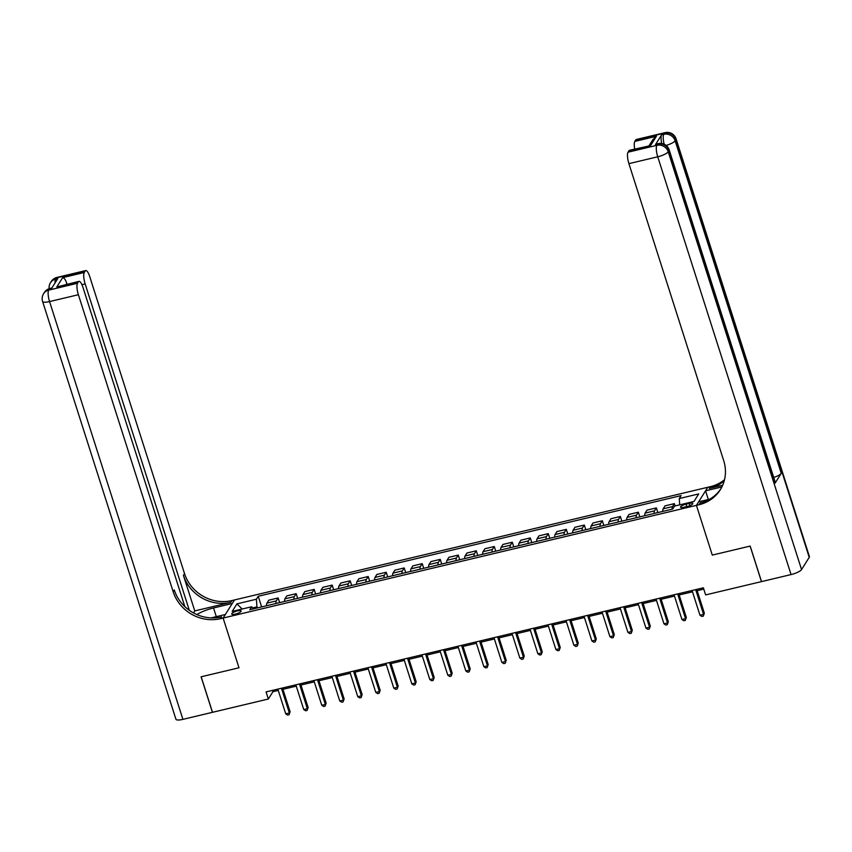<?xml version="1.0" encoding="UTF-8"?>
<svg xmlns="http://www.w3.org/2000/svg" width="852" height="852" viewBox="0 0 852 852"><rect width="100%" height="100%" fill="white"/><g stroke="black" fill="none" stroke-linecap="round" stroke-linejoin="round"><path stroke-width="1.28" d="M235.408 614.079A4.931 1.246 -17.7 0 0 241.095 611.012A4.931 1.246 -17.7 0 0 237.378 610.948A4.931 1.246 -17.7 0 0 231.701 614.015A4.931 1.246 -17.7 0 0 235.408 614.079M809.23 557.357L675.902 139.579A9.244 2.332 -17.7 0 0 676.073 138.823L809.4 556.601A9.244 2.332 162.3 0 1 809.23 557.357L801.551 569.583A9.244 2.332 162.3 0 1 791.061 574.567L761.528 581.607L750.186 546.079L712.293 555.099L750.122 546.1L761.454 581.618L705.626 594.909L703.358 587.805L266.069 691.92L268.337 699.023L212.51 712.315L201.168 676.786L238.986 667.787L223.117 618.051L696.425 505.364L707.788 487.269L231.893 600.575A38.532 35.731 32.1 0 1 184.533 573.63L89.748 276.634A9.244 2.567 76.6 0 0 85.764 270.563A9.244 2.567 76.6 0 0 85.189 271.042L56.37 277.901L55.604 279.126L57.766 278.604L51.621 288.381L49.459 288.903L48.692 290.117L77.511 283.258L78.416 281.82L56.796 286.964L62.665 277.624C64.315 278.008 65.679 279.935 66.754 283.397L66.115 284.408M689.183 503.425L686.02 504.182A4.782 1.203 -17.7 0 0 680.514 507.153A4.782 1.203 -17.7 0 0 684.113 507.217L687.276 506.461A4.782 1.203 -17.7 0 0 692.782 503.489A4.782 1.203 -17.7 0 0 689.183 503.425L689.886 505.63M77.511 283.258A9.244 2.567 76.6 0 0 78.384 294.717L49.565 301.576L182.903 719.365L212.436 712.325L201.093 676.808L238.986 667.787L223.117 618.051L234.481 599.957L232.255 603.504L213.532 607.966A17.338 4.377 -17.7 0 0 196.908 614.59M679.736 504.842L679.257 498.558L681.121 495.598L258.241 596.272L261.628 606.901M679.257 498.558L698.715 493.926L693.975 501.455L674.528 506.088L672.665 509.049L249.796 609.723L251.649 606.762L232.202 611.395L236.931 603.866L256.377 599.233L258.241 596.272M709.727 499.187L698.651 501.817L696.425 505.364L712.293 555.099L696.425 505.364L699.013 504.746A38.532 35.731 -147.9 0 0 720.313 489.73A38.532 35.731 -147.9 0 0 723.699 460.644L628.914 163.648A9.244 2.567 -103.4 0 1 628.041 152.189L656.86 145.33L657.627 144.105L655.465 144.627A9.244 2.567 -103.4 0 1 656.04 144.148L658.202 143.637A9.244 2.567 76.6 0 0 657.627 144.105A9.244 8.573 -147.9 0 1 668.99 150.58L668.224 151.794L801.551 569.583M268.337 699.023L272.949 691.686L278.263 690.418M282.939 689.311L296.272 686.137M300.948 685.019L314.281 681.845M318.957 680.737L332.291 677.564M336.966 676.445L350.3 673.272M354.975 672.153L368.309 668.98M372.984 667.872L386.318 664.698M390.993 663.58L404.327 660.406M409.013 659.299L422.336 656.125M427.022 655.007L440.346 651.833M445.032 650.715L458.365 647.541M463.041 646.434L476.375 643.26M481.05 642.142L494.384 638.968M499.059 637.86L512.393 634.687M517.068 633.568L530.402 630.395M535.077 629.277L548.411 626.103M553.086 624.995L566.42 621.822M571.096 620.703L584.429 617.53M589.115 616.411L602.439 613.238M607.125 612.13L620.448 608.956M625.134 607.838L638.457 604.664M643.143 603.557L656.477 600.383M661.152 599.265L674.486 596.091M679.161 594.973L692.495 591.799M697.17 590.692L703.773 589.115M257.304 607.934L256.963 606.88L252.586 607.913M272.534 690.376L272.949 691.686M672.153 509.166A6.166 1.704 -103.4 0 1 672.516 506.589L674.379 503.628L675.114 505.95M266.57 605.729A6.166 1.704 -103.4 0 1 266.932 603.141L268.795 600.191L278.157 597.955L279.637 602.62M284.579 601.437A6.166 1.704 -103.4 0 1 284.941 598.86L286.805 595.899L296.166 593.674L297.657 598.328M302.588 597.156A6.166 1.704 -103.4 0 1 302.95 594.568L304.814 591.607L314.175 589.382L315.666 594.036M320.597 592.864A6.166 1.704 -103.4 0 1 320.959 590.287L322.823 587.326L332.184 585.09L333.675 589.754M338.606 588.572A6.166 1.704 -103.4 0 1 338.968 585.995L340.832 583.034L350.193 580.808L351.684 585.462M356.615 584.291A6.166 1.704 -103.4 0 1 356.977 581.703L358.841 578.753L368.202 576.516L369.693 581.181M374.624 579.999A6.166 1.704 -103.4 0 1 374.997 577.422L376.85 574.461L386.212 572.235L387.703 576.889M392.634 575.718A6.166 1.704 -103.4 0 1 393.006 573.13L394.859 570.169L404.231 567.943L405.712 572.597M410.643 571.426A6.166 1.704 -103.4 0 1 411.015 568.838L412.869 565.888L422.241 563.651L423.721 568.316M428.652 567.134A6.166 1.704 -103.4 0 1 429.025 564.557L430.878 561.596L440.25 559.37L441.73 564.024M446.672 562.852A6.166 1.704 -103.4 0 1 447.034 560.265L448.887 557.314L458.259 555.078L459.739 559.743M464.681 558.561A6.166 1.704 -103.4 0 1 465.043 555.983L466.907 553.023L476.268 550.797L477.748 555.451M482.69 554.279A6.166 1.704 -103.4 0 1 483.052 551.691L484.916 548.731L494.277 546.505L495.768 551.159M500.699 549.987A6.166 1.704 -103.4 0 1 501.061 547.399L502.925 544.449L512.286 542.213L513.777 546.877M518.708 545.695A6.166 1.704 -103.4 0 1 519.07 543.118L520.934 540.157L530.295 537.932L531.786 542.586M536.717 541.414A6.166 1.704 -103.4 0 1 537.079 538.826L538.943 535.865L548.305 533.64L549.796 538.294M554.727 537.122A6.166 1.704 -103.4 0 1 555.089 534.545L556.952 531.584L566.314 529.358L567.805 534.012M572.736 532.841A6.166 1.704 -103.4 0 1 573.108 530.253L574.962 527.292L584.323 525.066L585.814 529.72M590.745 528.549A6.166 1.704 -103.4 0 1 591.118 525.961L592.971 523.011L602.343 520.774L603.823 525.439M608.754 524.257A6.166 1.704 -103.4 0 1 609.127 521.68L610.98 518.719L620.352 516.493L621.832 521.147M626.774 519.976A6.166 1.704 -103.4 0 1 627.136 517.388L628.989 514.427L638.361 512.201L639.841 516.855M644.783 515.684A6.166 1.704 -103.4 0 1 645.145 513.106L646.998 510.146L656.37 507.909L657.851 512.574M662.792 511.402A6.166 1.704 -103.4 0 1 663.154 508.814L665.018 505.854L674.379 503.628M654.144 513.458A6.166 1.704 -103.4 0 1 654.506 510.87L656.37 507.909M636.135 517.739A6.166 1.704 -103.4 0 1 636.497 515.162L638.361 512.201M618.126 522.031A6.166 1.704 -103.4 0 1 618.488 519.443L620.352 516.493M600.117 526.323A6.166 1.704 -103.4 0 1 600.479 523.735L602.343 520.774M582.108 530.604A6.166 1.704 -103.4 0 1 582.47 528.027L584.323 525.066M564.088 534.896A6.166 1.704 -103.4 0 1 564.461 532.308L566.314 529.358M546.079 539.178A6.166 1.704 -103.4 0 1 546.452 536.6L548.305 533.64M528.07 543.47A6.166 1.704 -103.4 0 1 528.442 540.882L530.295 537.932M510.06 547.761A6.166 1.704 -103.4 0 1 510.433 545.173L512.286 542.213M492.051 552.043A6.166 1.704 -103.4 0 1 492.413 549.465L494.277 546.505M474.042 556.335A6.166 1.704 -103.4 0 1 474.404 553.747L476.268 550.797M456.033 560.616A6.166 1.704 -103.4 0 1 456.395 558.039L458.259 555.078M438.024 564.908A6.166 1.704 -103.4 0 1 438.386 562.331L440.25 559.37M420.015 569.2A6.166 1.704 -103.4 0 1 420.377 566.612L422.241 563.651M402.006 573.481A6.166 1.704 -103.4 0 1 402.368 570.904L404.231 567.943M383.996 577.773A6.166 1.704 -103.4 0 1 384.358 575.185L386.212 572.235M365.977 582.065A6.166 1.704 -103.4 0 1 366.349 579.477L368.202 576.516M347.967 586.346A6.166 1.704 -103.4 0 1 348.34 583.769L350.193 580.808M329.958 590.638A6.166 1.704 -103.4 0 1 330.331 588.05L332.184 585.09M311.949 594.92A6.166 1.704 -103.4 0 1 312.322 592.342L314.175 589.382M293.94 599.212A6.166 1.704 -103.4 0 1 294.302 596.624L296.166 593.674M275.931 603.504A6.166 1.704 -103.4 0 1 276.293 600.916L278.157 597.955M256.377 599.233L256.963 606.88M253.374 608.871L251.649 606.762M236.931 603.866L242.16 609.02M695.679 589.637L703.571 614.377L699.971 615.229L692.08 590.489M696.755 589.382L704.338 613.152L703.315 616.113L701.867 616.454L699.971 615.229M704.338 613.152L703.315 616.113M677.67 593.929L685.562 618.658L681.962 619.521L674.06 594.781M678.746 593.663L686.329 617.444L685.296 620.405L683.858 620.746L681.962 619.521M686.329 617.444L685.296 620.405M659.661 598.211L667.553 622.95L663.953 623.802L656.051 599.073M660.737 597.955L668.319 621.726L667.286 624.686L665.849 625.027L663.953 623.802M668.319 621.726L667.286 624.686M641.641 602.502L649.543 627.242L645.944 628.094L638.042 603.354M642.727 602.247L650.31 626.018L649.277 628.978L647.839 629.319L645.944 628.094M650.31 626.018L649.277 628.978M623.632 606.784L631.534 631.524L627.924 632.386L620.032 607.646M624.708 606.528L632.301 630.299L631.268 633.26L629.83 633.611L627.924 632.386M632.301 630.299L631.268 633.26M661.727 143.487A9.244 2.567 -103.4 0 1 661.61 134.85L655.465 144.627M722.677 485.225L709.279 488.42A38.532 35.731 -147.9 0 0 724.232 480.805M721.878 486.939L705.562 490.816L707.788 487.269L710.387 486.662A38.532 35.731 -147.9 0 0 724.498 479.74M649.128 145.607L652.962 139.515L656.423 136.267L650.555 145.607L628.946 150.751L628.041 152.189M628.946 150.751A9.244 2.567 -103.4 0 1 629.521 150.282L650.555 145.607M775.107 483.095L668.99 150.58A9.244 2.332 -17.7 0 0 669.161 149.824L775.277 482.338A9.244 2.332 162.3 0 1 775.107 483.095L781.252 473.318A9.244 2.332 162.3 0 1 773.722 477.471M708.342 499.517L705.562 490.816M634.719 149.036A9.244 2.567 -103.4 0 1 634.815 141.411L656.423 136.267M661.61 134.85L663.772 134.328L664.539 133.104L635.72 139.973L634.815 141.411M635.72 139.973A9.244 2.567 -103.4 0 1 636.295 139.494L665.114 132.635A9.244 2.567 76.6 0 0 664.539 133.104A9.244 8.573 -147.9 0 1 675.902 139.579L675.135 140.804L781.252 473.318M699.013 504.746L700.12 502.989A38.532 35.731 -147.9 0 0 720.845 488.835M194.767 610.916L230.785 602.332A38.532 35.731 32.1 0 1 183.425 575.388L194.767 610.916L193.5 612.929M211.136 617.892L225.343 614.505L223.117 618.051L220.53 618.669A38.532 35.731 32.1 0 1 173.169 591.714L78.384 294.717M62.665 277.624L84.284 272.48L85.189 271.042M84.284 272.48A9.244 2.567 76.6 0 0 85.157 283.94L81.952 284.706M189.314 610.32L85.157 283.94M182.903 719.365A9.244 2.332 162.3 0 1 175.927 719.237L42.6 301.459A9.244 2.332 -17.7 0 0 49.565 301.576A9.244 2.567 -103.4 0 1 48.692 290.117A9.244 8.573 32.1 0 0 43.58 293.727A9.244 9.244 0 0 0 42.6 301.459M184.863 606.656L82.974 287.412A9.244 2.567 76.6 0 0 78.991 281.352A9.244 2.567 76.6 0 0 78.416 281.82M66.903 284.227A9.244 2.567 -103.4 0 1 66.754 283.397M220.53 618.669L221.626 616.901A38.532 35.731 32.1 0 1 174.277 589.957L173.169 591.714M78.991 281.352L56.796 286.964M605.623 611.076L613.525 635.816L609.915 636.668L602.023 611.938M606.699 610.82L614.292 634.591L613.259 637.552L611.821 637.892L609.915 636.668M614.292 634.591L613.259 637.552M587.614 615.368L595.516 640.097L591.906 640.96L584.014 616.22M588.689 615.112L596.283 638.883L595.25 641.844L593.812 642.184L591.906 640.96M596.283 638.883L595.25 641.844M569.605 619.649L577.496 644.389L573.897 645.252L566.005 620.512M570.68 619.393L578.274 643.164L577.241 646.125L575.803 646.466L573.897 645.252M578.274 643.164L577.241 646.125M551.595 623.941L559.487 648.681L555.887 649.533L547.996 624.793M552.671 623.685L560.254 647.456L559.231 650.417L557.794 650.758L555.887 649.533M560.254 647.456L559.231 650.417M533.586 628.222L541.478 652.962L537.878 653.825L529.987 629.085M534.662 627.967L542.245 651.737L541.222 654.698L539.774 655.05L537.878 653.825M542.245 651.737L541.222 654.698M515.577 632.514L523.469 657.254L519.869 658.106L511.977 633.377M516.653 632.259L524.236 656.029L523.213 658.99L521.765 659.331L519.869 658.106M524.236 656.029L523.213 658.99M497.568 636.806L505.46 661.535L501.86 662.398L493.968 637.658M498.644 636.551L506.226 660.321L505.204 663.282L503.756 663.623L501.86 662.398M506.226 660.321L505.204 663.282M479.559 641.087L487.45 665.827L483.851 666.69L475.948 641.95M480.635 640.832L488.217 664.603L487.184 667.563L485.747 667.904L483.851 666.69M488.217 664.603L487.184 667.563M461.55 645.379L469.441 670.119L465.842 670.971L457.939 646.231M462.625 645.124L470.208 668.895L469.175 671.855L467.737 672.196L465.842 670.971M470.208 668.895L469.175 671.855M443.53 649.661L451.432 674.401L447.832 675.263L439.93 650.523M444.616 649.405L452.199 673.187L451.166 676.137L449.728 676.488L447.832 675.263M452.199 673.187L451.166 676.137M425.521 653.953L433.423 678.693L429.813 679.545L421.921 654.815M426.596 653.697L434.19 677.468L433.157 680.428L431.719 680.769L429.813 679.545M434.19 677.468L433.157 680.428M407.512 658.245L415.414 682.984L411.804 683.837L403.912 659.097M408.587 657.989L416.181 681.76L415.148 684.72L413.71 685.061L411.804 683.837M416.181 681.76L415.148 684.72M389.502 662.526L397.394 687.266L393.794 688.128L385.903 663.388M390.578 662.27L398.172 686.041L397.138 689.002L395.701 689.353L393.794 688.128M398.172 686.041L397.138 689.002M371.493 666.818L379.385 691.558L375.785 692.41L367.894 667.67M372.569 666.562L380.162 690.333L379.129 693.294L377.692 693.634L375.785 692.41M380.162 690.333L379.129 693.294M353.484 671.11L361.376 695.839L357.776 696.702L349.884 671.962M354.56 670.843L362.143 694.625L361.12 697.586L359.682 697.926L357.776 696.702M362.143 694.625L361.12 697.586M335.475 675.391L343.367 700.131L339.767 700.983L331.875 676.254M336.551 675.135L344.133 698.906L343.111 701.867L341.663 702.208L339.767 700.983M344.133 698.906L343.111 701.867M317.466 679.683L325.357 704.423L321.758 705.275L313.866 680.535M318.541 679.427L326.124 703.198L325.102 706.159L323.653 706.5L321.758 705.275M326.124 703.198L325.102 706.159M299.457 683.964L307.348 708.704L303.749 709.567L295.846 684.827M300.532 683.709L308.115 707.479L307.093 710.44L305.644 710.792L303.749 709.567M308.115 707.479L307.093 710.44M281.448 688.256L289.339 712.996L285.74 713.848L277.837 689.119M282.523 688.001L290.106 711.771L289.073 714.732L287.635 715.073L285.74 713.848M290.106 711.771L289.073 714.732M663.154 508.814L672.516 506.589M645.145 513.106L654.506 510.87M627.136 517.388L636.497 515.162M609.127 521.68L618.488 519.443M591.118 525.961L600.479 523.735M573.108 530.253L582.47 528.027M555.089 534.545L564.461 532.308M537.079 538.826L546.452 536.6M519.07 543.118L528.442 540.882M501.061 547.399L510.433 545.173M483.052 551.691L492.413 549.465M465.043 555.983L474.404 553.747M447.034 560.265L456.395 558.039M429.025 564.557L438.386 562.331M411.015 568.838L420.377 566.612M393.006 573.13L402.368 570.904M374.997 577.422L384.358 575.185M356.977 581.703L366.349 579.477M338.968 585.995L348.34 583.769M320.959 590.287L330.331 588.05M302.95 594.568L312.322 592.342M284.941 598.86L294.302 596.624M266.932 603.141L276.293 600.916M686.787 506.578L686.02 504.182M709.279 488.42L710.387 486.662M791.061 574.567L657.733 156.789L628.914 163.648M657.733 156.789A9.244 2.332 -17.7 0 0 668.224 151.794A9.244 8.573 32.1 0 0 656.86 145.33A9.244 2.567 76.6 0 0 657.733 156.789M666.115 145.404A9.244 2.332 -17.7 0 0 675.135 140.804A9.244 8.573 32.1 0 0 663.772 134.328A9.244 2.567 76.6 0 0 664.187 144.222M230.785 602.332L231.893 600.575M183.425 575.388L184.533 573.63M55.05 282.928A9.244 2.567 -103.4 0 1 55.604 279.126A9.244 8.573 32.1 0 0 50.492 282.726A9.244 9.244 0 0 0 49.139 288.69M56.946 277.433A9.244 9.244 0 0 0 51.258 281.501A9.244 8.573 -147.9 0 1 56.37 277.901A9.244 2.567 -103.4 0 1 56.946 277.433L85.764 270.563M50.034 288.423A9.244 9.244 0 0 0 44.347 292.502A9.244 8.573 -147.9 0 1 49.459 288.903A9.244 2.567 -103.4 0 1 50.034 288.423L51.865 287.997M216.301 616.656L213.532 607.966M669.161 149.824A9.244 9.244 0 0 0 658.202 143.637M676.073 138.823A9.244 9.244 0 0 0 665.114 132.635M50.492 282.726L51.258 281.501M43.58 293.727L44.347 292.502"/></g></svg>

